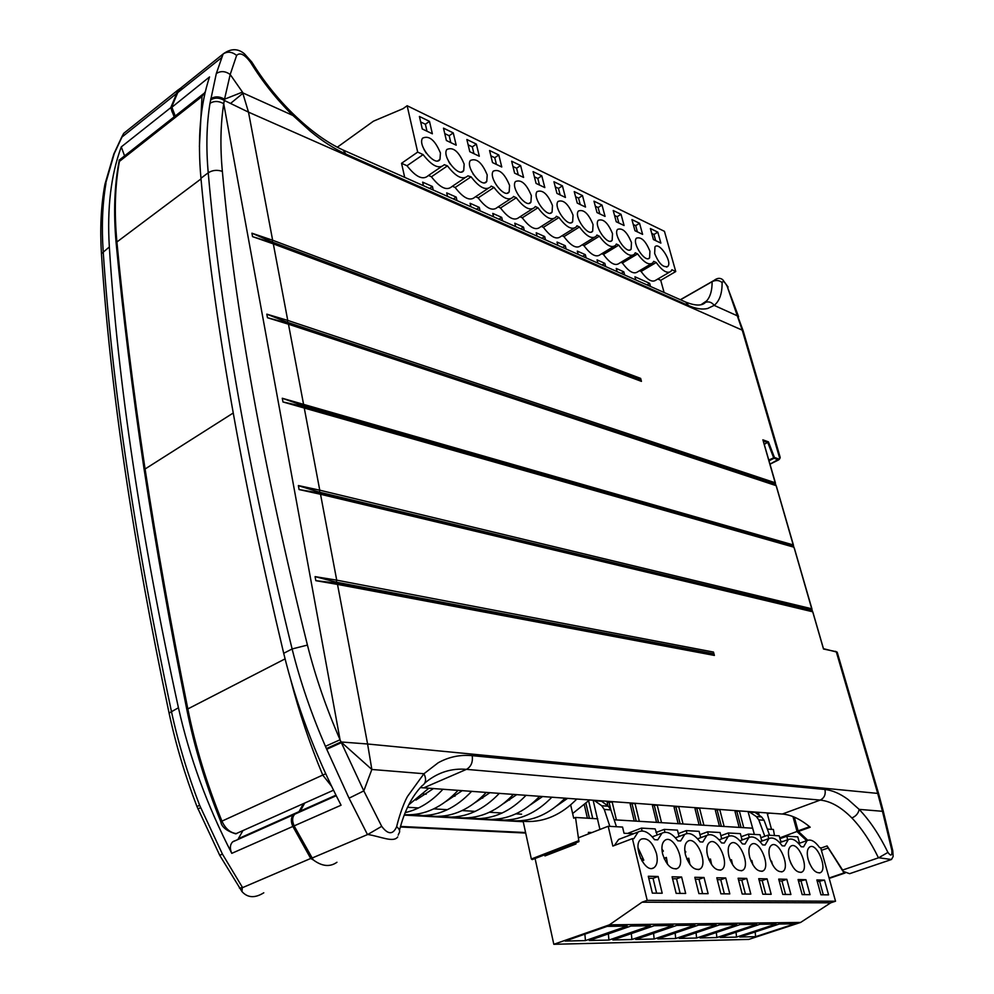 <?xml version="1.0" encoding="UTF-8"?>
<svg xmlns="http://www.w3.org/2000/svg" width="994" height="994" viewBox="0 0 994 994"><rect width="100%" height="100%" fill="white"/><g stroke="black" fill="none" stroke-linecap="round" stroke-linejoin="round"><path stroke-width="1.49" d="M829.095 878L843.682 873.043L843.247 871.514M845.136 873.005L843.682 873.043M769.741 813.104L767.38 813.987M423.245 794.007L426.202 794.206M452.469 796.032L454.991 796.206M480.674 797.983L482.761 798.132M507.897 799.872L509.599 799.996M797.834 831.158L779.768 837.892M521.589 814.185L515.898 813.85M502.181 813.017L489.47 812.247M475.269 811.377L462.123 810.582M447.399 809.688L433.782 808.867M418.536 807.936L407.528 807.277M404.198 815.092L523.229 821.727M104.109 188.997L104.917 184.412L105.96 183.331L105.724 184.735C102.37 205.037 101.537 227.315 103.202 251.581C112.21 386.045 134.948 539.32 171.415 711.406C178.125 742.53 187.531 773.817 199.62 805.264L222.457 854.144L242.573 887.617L239.405 888.077M311.756 858.021L242.573 887.617M294.112 825.89L313.247 859.885C322.031 866.433 329.921 867.228 336.954 862.27C329.921 867.228 322.031 866.433 313.247 859.885L310.873 858.567M179.964 88.951L182.884 88.503M301.791 810.408L300.884 811.477L301.791 810.408M124.573 155.909L121.28 146.901C110.943 174.782 106.967 208.144 109.34 246.972C117.851 382.118 140.887 535.716 178.435 707.765C189.581 757.565 207.361 806.097 231.776 853.349C229.664 848.578 229.937 844.763 232.596 841.893L234.335 840.924M303.369 803.724L299.057 811.626L238.299 838.712L242.797 830.885M121.28 146.901L170.757 107.675L178.224 89.833L123.716 133.345L114.235 153.623L104.184 188.549M219.699 855.25L222.457 854.144M112.322 158.767L114.235 153.623M121.666 137.184L123.716 133.345M263.783 892.798C254.924 898.315 247.655 897.905 241.989 891.593L242.25 887.63M807.749 840.253L798.43 831.444L810.197 827.219C800.53 819.18 791.249 814.782 782.328 814.036L820.212 800.083C830.562 801.139 841.11 807.091 851.858 817.95C861.748 828.313 870.62 841.607 878.46 857.834L842.614 870.048L843.061 871.328L849.597 873.689L890.761 859.748M842.564 870.669L827.095 845.931L820.808 848.143M807.6 840.315L798.356 831.469M794.218 547.992L812.595 611.757M776.19 485.805L794.044 547.806M763.317 441.386L775.991 485.606M782.328 814.036L420.338 787.608M764.237 444.355L768.424 441.858L762.87 439.833L763.305 441.112M680.492 299.778L712.102 281.687C712.201 290.211 710.387 296.61 706.684 300.871L701.019 304.711M793.672 547.122L282.967 401.974L282.284 398.259L303.133 405.627L303.443 403.688L288.471 324.206L776.152 485.656M812.744 611.906L823.504 649.02L836.265 651.704L877.702 793.398L367.594 743.997L337.513 584.41L714.388 655.431L713.493 652.064L336.717 580.161L320.528 494.279L812.632 611.77M763.268 441.013L767.803 442.566L773.63 457.687L774.438 457.451L768.424 441.858M779.482 458.979L780.153 457.228L743.4 331.623L742.232 330.145L779.681 458.209L778.961 459.054L774.438 457.451L768.797 460.085M738.592 316.701L727.173 286.322L742.232 330.145L248.5 112.136L224.309 100.431L224.52 99.214L242.474 92.107L248.5 112.136L272.642 240.237L640.645 378.391L640.434 379.87L272.331 242.101L272.642 240.237L251.917 233.192L272.331 242.101M727.173 286.322C724.8 281.824 723.11 280.557 722.091 282.544C719.221 280.196 715.966 279.873 712.325 281.563L712.102 281.687M728.093 287.042L722.737 279.724C720.19 277.674 717.27 277.922 713.99 280.47L712.325 281.563M704.684 302.71L705.554 302.3C708.995 301.281 711.866 302.3 714.164 305.382L707.604 308.513C702.261 309.743 695.937 308.774 688.631 305.618L685.773 302.114L343.054 150.007L345.937 154.082C334.456 148.951 322.59 141.334 310.314 131.208L292.907 115.466C276.618 99.487 262.453 81.694 250.413 62.113L252.401 62.97C263.87 81.483 277.376 98.381 292.919 113.676L292.907 115.466L243.195 93.051L230.633 103.376M722.091 282.544C722.228 293.379 719.594 300.996 714.164 305.382L737.66 315.968L743.189 330.915M851.858 817.95C855.996 816.211 858.418 813.353 859.139 809.377C869.825 820.572 879.417 834.923 887.928 852.417L878.733 857.76L891.481 859.499L893.134 856.53L892.798 850.827L891.842 850.392C892.227 855.797 890.922 856.468 887.928 852.417M426.091 781.98C438.192 772.301 451.649 768.089 466.472 769.356L820.212 800.083C824.299 798.045 825.877 794.517 824.945 789.484C832.289 790.255 839.955 793.56 847.957 799.412L859.139 809.377L882.461 811.29L877.702 793.398L878.708 794.02L883.368 811.514M288.347 324.168L287.589 323.087L267.473 317.732L266.814 314.154L287.751 320.416L775.332 482.823L775.444 484.227M266.814 314.154L287.452 322.329L287.751 320.416L273.325 243.878L641.441 381.373L640.645 378.391M775.655 484.985L776.041 485.631M282.284 398.259L793.336 544.948L793.448 546.352M299.07 489.557L320.528 494.279L319.596 493.012L299.07 489.557L298.386 485.557L319.757 490.191L811.849 608.8L811.961 610.217M399.501 830.313C404.322 811.191 411.814 796.356 422.003 785.832C425.966 783.26 426.612 779.234 423.953 773.73L438.205 762.758C448.779 756.894 460.11 754.533 472.212 755.664C473.032 762.1 471.119 766.672 466.472 769.356L423.916 787.77M641.205 381.286L640.434 379.87M769.008 460.781L774.077 458.259L778.613 459.862L778.961 459.054L769.977 464.136M779.544 458.955L778.998 459.588M713.493 652.064L713.27 653.667L336.394 582.198L336.717 580.161L315.086 576.632L336.394 582.198M714.388 655.431L713.27 653.667M273.089 243.791L272.48 242.822L252.551 236.647L251.917 233.192M298.362 485.681L319.434 492.192L319.757 490.191L304.189 407.615L303.282 406.422L282.967 401.974M315.831 580.67L337.513 584.41L336.556 583.056L315.831 580.67L315.086 576.632M296.137 813.589L294.758 814.198C292.161 817.08 291.963 820.969 294.162 825.877L341.066 805.215C315.433 755.651 296.311 705.019 283.7 653.306C241.107 474.747 213.524 316.39 200.95 178.249C197.396 138.551 200.266 104.792 209.535 76.936L171.651 107.439M210.542 99.972C214.741 97.4 219.326 97.549 224.309 100.431L223.737 103.711C220.531 124.225 220.072 146.777 222.358 171.378C234.969 309.619 263.323 467.528 307.432 645.081C315.446 676.765 326.33 708.337 340.06 739.772L341.041 741.971L326.417 748.569L325.436 746.32C311.284 713.742 300.176 681.288 292.112 648.958C248.289 470.411 220.32 311.694 208.231 172.782C205.982 147.708 206.566 124.561 209.982 103.339L216.307 73.581L223.116 53.999L179.069 89.398M292.758 821.616L293.889 825.977L312.054 858.058L367.482 834.587L349.043 798.194L326.728 749.277L341.352 742.667L363.804 790.901L349.043 798.194M326.417 748.569L326.728 749.277M252.004 62.287L244.412 53.8C237.964 48.358 230.943 48.371 223.352 53.813C227.663 51.228 232.087 51.763 236.622 55.416L230.198 74.5C225.315 71.021 220.693 70.711 216.307 73.581M242.474 92.107L230.198 74.5L224.52 99.214C219.55 96.306 214.965 96.157 210.765 98.741M381.696 826.337C388.008 834.724 392.99 834.861 396.656 826.71C398.022 820.547 402.682 804.867 407.577 796.318L423.953 773.73L371.843 769.468L367.594 743.997L341.041 741.971L371.843 769.468L363.804 790.901L381.696 826.337L367.792 834.475C381.087 836.637 393.487 842.887 397.737 836.911M396.656 826.71C399.737 829.207 400.433 831.518 398.743 833.643L398.221 835.146M273.325 243.878L252.551 236.647M288.471 324.206L267.473 317.732M199.409 146.603L201.993 96.455L119.404 161.426L119.081 160.233L121.454 158.357M201.993 96.455L205.398 91.547M333.487 790.23L235.64 833.842C226.421 830.897 221.476 826.834 220.792 821.653L322.739 775.071C309.606 743.462 298.958 711.741 290.77 679.908M651.729 233.391L653.953 234.472L655.667 240.623M441.013 166.917L428.24 175.627C423.009 180.448 415.927 177.156 407.006 165.75L401.551 163.289L417.679 152.094L407.142 105.737L664.452 231.341L675.746 271.548L671.869 269.747L670.987 271.312C667.297 273.959 662.364 271.027 656.214 262.503L653.692 261.335L652.847 262.826C649.045 265.609 643.963 262.627 637.614 253.892L622.406 263.012L620.89 262.329M657.829 279.003L660.724 280.308L664.104 292.497M675.746 271.548L660.724 280.308M407.142 105.737L403.03 108.681L373.458 121.181L337.277 147.236M654.661 253.445C658.786 263.534 663.172 267.846 667.819 266.404C672.565 261.857 659.084 241.331 654.959 246.86L654.661 253.445M650.387 228.533L653.443 239.554L660.873 243.108L657.817 232.149L650.387 228.533M653.953 234.472L657.817 232.149M639.49 270.728L641.08 271.449L656.214 262.503M641.08 271.449C647.231 279.898 652.176 282.793 655.928 280.122L669.235 272.331M650.498 286.458L649.641 283.34L634.942 276.779L635.8 279.948M646.97 284.893L649.641 283.34M651.008 263.919L637.688 271.797C633.837 274.605 628.742 271.673 622.406 263.012M632.495 255.371L619.2 263.335C615.224 266.305 609.981 263.335 603.445 254.452L601.792 253.706M613.497 246.599L600.227 254.663C596.127 257.769 590.709 254.775 583.963 245.655L582.186 244.847M593.99 237.591L580.744 245.729C576.52 249.022 570.929 245.978 563.958 236.622L562.032 235.752M573.936 228.334L560.728 236.56C556.379 240.026 550.601 236.945 543.407 227.34L541.32 226.396M553.323 218.817L540.164 227.129C535.679 230.782 529.715 227.676 522.272 217.798L520.024 216.779M532.138 209.026L519.03 217.425C514.395 221.277 508.232 218.133 500.529 207.982L498.118 206.889M510.332 198.949L497.298 207.435C492.527 211.511 486.141 208.318 478.164 197.881L475.592 196.713M487.892 188.587L474.933 197.147C470.013 201.447 463.415 198.228 455.14 187.481L452.382 186.238M464.807 177.914L451.935 186.549C446.853 191.096 440.019 187.841 431.433 176.783L428.501 175.453M404.695 177.367L401.551 163.289M423.469 185.704L422.661 182.15L432.415 186.499L429.582 188.413M433.235 190.04L432.415 186.499M447.524 196.377L446.716 192.873L456.196 197.098L453.363 198.974M457.004 200.589L456.196 197.098M470.895 206.752L470.075 203.285L479.27 207.386L476.461 209.225M480.102 210.84L479.27 207.386M493.583 216.816L492.751 213.399L501.697 217.375L498.901 219.177M502.529 220.792L501.697 217.375M515.625 226.607L514.793 223.215L523.478 227.092L520.707 228.856M524.323 230.459L523.478 227.092M537.058 236.112L536.213 232.77L544.662 236.535L541.904 238.274M545.507 239.865L544.662 236.535M557.895 245.369L557.05 242.064L565.275 245.717L562.529 247.419M566.12 249.009L565.275 245.717M578.173 254.365L577.315 251.097L585.317 254.663L582.583 256.328M586.162 257.918L585.317 254.663M597.891 263.124L597.046 259.894L604.824 263.36L602.115 264.988M605.681 266.578L604.824 263.36M617.1 271.648L616.243 268.442L623.822 271.822L621.126 273.437M624.679 275.003L623.822 271.822M417.679 152.094L423.121 154.617C432.055 166.11 439.112 169.477 444.281 164.693L447.462 165.874C456.06 177.044 462.869 180.361 467.888 175.851L471.081 176.808C479.381 187.655 485.954 190.935 490.812 186.661L491.148 186.102L494.018 187.431C502.02 197.955 508.369 201.198 513.078 197.16L513.513 196.452L516.296 197.744C524.012 207.982 530.162 211.188 534.722 207.361L535.244 206.503L537.953 207.758C545.408 217.723 551.347 220.879 555.77 217.264L556.354 216.282L558.988 217.5C566.207 227.191 571.96 230.322 576.247 226.893L576.905 225.787L579.465 226.98C586.435 236.41 592.002 239.504 596.176 236.249L596.885 235.044L599.37 236.199C606.129 245.381 611.521 248.438 615.559 245.344L616.33 244.039L618.753 245.158C625.301 254.116 630.531 257.135 634.445 254.203L635.253 252.799L637.614 253.892M492.515 162.569L489.57 150.504L498.802 154.989L501.759 166.992L492.515 162.569M509.587 185.418L509.164 191.929C504.766 199.26 488.091 177.566 493.248 171.154C499.162 168.657 504.617 173.403 509.587 185.418M536.077 183.405L533.082 171.627L541.805 175.851L544.811 187.58L536.077 183.405M552.478 205.534L552.08 212.107C547.731 218.904 531.989 197.508 537.046 191.631C542.612 189.432 547.756 194.066 552.478 205.534M577.253 203.099L574.234 191.593L582.496 195.594L585.516 207.063L577.253 203.099M593.045 224.545L592.673 231.167C588.398 237.491 573.488 216.406 578.433 211.001C583.677 209.075 588.535 213.586 593.045 224.545M616.243 221.761L613.211 210.504L621.039 214.294L624.083 225.514L616.243 221.761M631.463 242.561L631.128 249.208C626.941 255.085 612.789 234.323 617.609 229.353C622.542 227.663 627.164 232.062 631.463 242.561M597.009 212.554L593.977 201.173L602.016 205.075L605.06 216.406L597.009 212.554M612.515 233.677L612.155 240.312C607.93 246.413 593.406 225.476 598.289 220.295C603.37 218.494 608.117 222.954 612.515 233.677M634.98 230.72L631.923 219.587L639.552 223.29L642.609 234.373L634.98 230.72M649.927 251.221L649.604 257.868C645.479 263.547 631.662 242.946 636.421 238.162C641.217 236.584 645.715 240.933 649.927 251.221M556.951 193.395L553.944 181.74L562.43 185.866L565.437 197.458L556.951 193.395M573.041 215.176L572.656 221.774C568.344 228.322 553.024 207.087 558.032 201.447C563.424 199.384 568.431 203.969 573.041 215.176M514.606 173.13L511.637 161.214L520.607 165.563L523.589 177.429L514.606 173.13M531.343 195.619L530.92 202.167C526.547 209.225 510.357 187.68 515.464 181.542C521.191 179.193 526.485 183.89 531.343 195.619M422.276 128.959L419.406 116.46L429.483 121.355L432.365 133.792L422.276 128.959M440.429 153.001L439.994 159.351C435.558 167.564 417.294 145.484 422.549 138.178C429.06 135.122 435.012 140.067 440.429 153.001M469.789 151.697L466.857 139.483L476.362 144.105L479.307 156.244L469.789 151.697M487.209 174.932L486.774 181.393C482.363 189.009 465.18 167.178 470.373 160.481C476.486 157.81 482.09 162.618 487.209 174.932M446.381 140.502L443.486 128.139L453.264 132.898L456.184 145.186L446.381 140.502M464.161 164.122L463.726 170.546C459.303 178.448 441.597 156.48 446.828 149.498C453.127 146.64 458.905 151.51 464.161 164.122M516.296 197.744L500.529 207.982M494.018 187.431L478.164 197.881M498.802 154.989L494.763 157.698L490.874 155.822M496.416 164.432L494.763 157.698M558.988 217.5L543.407 227.34M537.953 207.758L522.272 217.798M541.805 175.851L537.816 178.46L534.399 176.808M539.481 185.033L537.816 178.46M599.37 236.199L583.963 245.655M579.465 226.98L563.958 236.622M582.496 195.594L578.545 198.104L575.563 196.663M580.235 204.528L578.545 198.104M618.753 245.158L603.445 254.452M621.039 214.294L617.137 216.704L614.54 215.462M618.84 223.004L617.137 216.704M602.016 205.075L598.09 207.522L595.319 206.193M599.792 213.884L598.09 207.522M639.552 223.29L635.675 225.65L633.277 224.495M637.39 231.875L635.675 225.65M562.43 185.866L558.454 188.413L555.261 186.872M560.131 194.923L558.454 188.413M520.607 165.563L516.594 168.222L512.941 166.47M518.247 174.882L516.594 168.222M447.462 165.874L431.433 176.783M423.121 154.617L407.006 165.75M429.483 121.355L425.382 124.238L420.673 121.964M426.985 131.22L425.382 124.238M424.016 149.485L426.227 153.151M471.081 176.808L455.14 187.481M476.362 144.105L472.299 146.863L468.149 144.863M473.939 153.685L472.299 146.863M473.045 173.962L473.554 174.733M453.264 132.898L449.189 135.718L444.765 133.594M450.804 142.614L449.189 135.718M448.642 161.5L450.232 164.097M408.745 804.792L428.986 788.143M404.359 814.67L405.602 814.745C424.686 815.453 442.206 807.302 458.159 790.28M405.179 812.607C418.996 809.451 431.607 801.636 443.013 789.174M433.57 788.478L415.939 800.083M412.634 814.745L434.08 816.335C453.09 817.056 470.497 809.054 486.314 792.342M419.294 815.515C438.342 816.223 455.811 808.147 471.703 791.274M462.297 790.578L446.095 801.363M440.677 816.322L461.601 817.876C480.512 818.596 497.808 810.744 513.488 794.33M447.312 817.08C466.261 817.789 483.618 809.861 499.373 793.299M490.03 792.616L475.207 802.568M467.814 817.851L488.191 819.367C507.002 820.087 524.186 812.384 539.73 796.256M474.374 818.596C493.248 819.304 510.481 811.526 526.099 795.262M516.805 794.579L503.324 803.711M494.192 819.354L513.898 820.808C532.622 821.516 549.682 813.962 565.089 798.12M500.541 820.062C519.315 820.771 536.437 813.142 551.918 797.151M542.674 796.467L530.51 804.805M572.631 813.539L589.616 799.909M519.713 820.808L525.851 821.479C544.526 822.187 561.535 814.695 576.868 798.977M567.673 798.306L556.789 805.836M597.754 818.808L575.526 817.466L578.93 841.657L532.25 859.586L531.343 859.002L523.13 821.268M767.318 829.095L773.394 829.468L774.488 835.556M752.731 828.213L614.155 819.801M588.622 833.854L588.398 832.363L591.989 832.55M767.095 812.918L771.506 829.344M570.668 804.916L573.7 818.186L575.526 817.466M587.392 818.186L584.348 805.003M607.98 805.972L607.16 802.493L612.167 802.009L616.417 819.951M634.234 821.032L630.171 804.158L631.96 803.45L635.067 803.686L639.341 821.33M656.549 822.373L652.474 805.774L654.238 805.078L657.258 805.302L661.532 822.684M678.156 823.691L674.081 807.327L675.833 806.656L678.765 806.867L683.052 823.989M699.117 824.958L695.03 808.843L696.769 808.184L699.602 808.395L703.901 825.256M719.445 826.188L715.345 810.321L717.072 809.663L719.83 809.861L724.129 826.474M739.163 827.393L735.063 811.75L736.778 811.104L739.449 811.29L743.748 827.667M741.089 827.505L736.778 811.104M636.222 821.143L631.96 803.45M680.12 823.802L675.833 806.656M658.513 822.498L654.238 805.078M701.068 825.082L696.769 808.184M721.371 826.312L717.072 809.663M589.405 818.31L585.988 803.512M588.647 800.915L592.735 818.509M544.948 855.933L575.998 843.956L545.072 855.859M609.844 826.349L604.277 809.464L601.718 805.761L594.424 800.555L601.594 801.251L608.316 806.221L610.875 809.911L608.949 801.773M755.428 812.682L758.509 812.682L759.192 815.279M756.074 813.129L755.912 812.496M720.886 835.718L728.316 832.972L740.381 833.655L741.872 839.346L743.674 839.433M741.189 836.724L748.383 834.103L760.087 834.749L761.578 840.352L763.628 840.464M760.882 837.718L767.853 835.184L779.209 835.817L780.7 841.346L782.986 841.458M779.979 838.675L786.751 836.24L797.772 836.861L799.524 843.235M633.513 833.742L624.033 833.258L622.555 827.07L608.191 826.262L578.471 837.793M627.512 833.432L641.428 828.114L655.133 828.884L657.22 834.972M656.015 832.487L664.203 829.394L677.473 830.139L678.952 836.091L679.896 836.14M678.33 833.593L686.258 830.624L699.105 831.344L700.596 837.209L701.826 837.271M699.95 834.674L707.616 831.816L720.066 832.512L721.557 838.29L723.085 838.364M745.003 844.055L742.406 843.918C737.312 837.035 732.578 834.562 728.217 836.488L724.228 843.049L721.557 842.924C716.301 835.867 711.406 833.357 706.858 835.407L702.795 842.017L700.024 841.881C694.607 834.649 689.538 832.115 684.804 834.301L680.641 840.949L677.784 840.812C672.192 833.382 666.924 830.835 662.004 833.171L657.755 839.855L654.524 839.694C648.734 832.053 643.267 829.481 638.136 831.99L633.812 838.7L632.42 838.625L647.193 900.365L835.532 901.223L820.684 847.696L819.64 847.646C815.092 841.359 810.93 838.986 807.165 840.514L803.562 846.863L801.201 846.751C796.529 840.34 792.243 837.93 788.329 839.545L784.639 845.956L782.203 845.844C777.395 839.271 772.972 836.849 768.921 838.551L765.119 845.012L762.609 844.9C757.664 838.178 753.092 835.718 748.88 837.532L745.003 844.055M767.082 878.87L771.17 894.302L762.808 894.215L758.72 878.684L767.082 878.87L762.187 880.56L759.192 880.51M749.7 857.263C748.171 850.578 748.855 846.217 751.725 844.179C759.615 839.122 771.257 867.377 762.758 871.042C757.527 872.011 753.179 867.427 749.7 857.263M725.732 877.963L729.807 893.892L720.886 893.805L716.811 877.777L725.732 877.963L720.749 879.715L717.283 879.653M707.566 855.66C706.075 848.876 706.833 844.391 709.84 842.229C718.215 836.699 730.366 865.737 721.371 869.825C715.755 870.992 711.157 866.259 707.566 855.66M681.611 877.006L685.674 893.457L676.144 893.37L672.081 876.795L681.611 877.006L676.541 878.82L672.553 878.733M662.613 853.945C661.159 847.062 662.004 842.477 665.148 840.166C674.031 834.09 686.792 863.948 677.237 868.52C671.198 869.899 666.328 865.041 662.613 853.945M704.025 877.491L708.113 893.681L698.894 893.594L694.818 877.292L704.025 877.491L699.006 879.28L695.291 879.205M685.462 854.815C683.984 847.981 684.791 843.446 687.86 841.21C696.483 835.42 708.933 864.867 699.664 869.191C693.849 870.446 689.115 865.662 685.462 854.815M648.287 876.273L652.35 893.134L662.203 893.233L658.14 876.497L648.287 876.273M656.525 853.709C652.71 842.328 647.653 837.445 641.366 839.073C631.724 843.956 644.671 873.95 653.791 867.824C657.096 865.426 658.003 860.729 656.525 853.709M746.73 878.423L750.818 894.103L742.183 894.016L738.095 878.236L746.73 878.423L741.797 880.15L738.579 880.088M728.975 856.48C727.459 849.733 728.18 845.322 731.124 843.223C739.25 837.942 751.129 866.569 742.394 870.446C736.976 871.514 732.503 866.855 728.975 856.48M824.498 880.112L828.574 894.861L820.932 894.786L816.857 879.951L824.498 880.112L817.341 881.69M808.147 859.487C806.581 852.964 807.14 848.764 809.837 846.9C817.08 842.44 828.039 869.564 820.249 872.707C815.515 873.465 811.477 869.054 808.147 859.487M786.813 879.292L790.901 894.488L782.787 894.414L778.7 879.118L786.813 879.292L781.955 880.97L779.184 880.908M769.791 858.033C768.25 851.398 768.884 847.087 771.704 845.111C779.358 840.265 790.764 868.135 782.514 871.614C777.457 872.508 773.208 867.986 769.791 858.033M805.935 879.715L810.023 894.675L802.158 894.6L798.07 879.541L805.935 879.715L798.555 881.305M789.261 858.779C787.708 852.193 788.304 847.944 791.062 846.018C798.505 841.371 809.675 868.868 801.661 872.173C796.778 872.993 792.64 868.532 789.261 858.779M800.605 922.444L609.359 924.855L642.025 902.204L830.736 902.813L800.605 922.444L748.805 939.405L553.82 944.3L609.359 924.855M696.595 938.025L679.25 938.423L719.681 924.83L736.765 924.606L696.595 938.025L696.073 932.77M654.139 939.007L635.688 939.429L676.752 925.414L694.943 925.165L654.139 939.007L653.592 933.316M608.937 940.051L589.256 940.51L630.954 926.035L650.374 925.774L608.937 940.051L608.365 933.875M631.898 939.516L612.851 939.964L654.226 925.725L673.025 925.464L631.898 939.516L631.339 933.602M565.126 941.069L585.454 940.597L627.202 926.097L607.135 926.371L565.126 941.069M675.696 938.51L657.804 938.92L698.558 925.116L716.177 924.88L675.696 938.51L675.162 933.043M755.626 936.659L739.784 937.031L779.271 924.022L794.852 923.811L755.626 936.659L755.154 931.962M716.86 937.553L700.037 937.951L740.157 924.557L756.72 924.333L716.86 937.553L716.351 932.496M736.529 937.106L720.203 937.479L760.012 924.283L776.078 924.072L736.529 937.106L736.045 932.235M553.82 944.3L535.331 859.636M786.751 836.24L787.708 839.768M767.853 835.184L768.76 838.613M748.383 834.103L749.24 837.358M728.316 832.972L729.111 836.078M707.616 831.816L708.374 834.798M686.258 830.624L686.978 833.531M664.203 829.394L664.911 832.251M641.428 828.114L642.112 830.959M608.191 826.262L612.851 846.068L632.42 838.625M621.064 838.489L618.641 839.421L614.429 845.459M765.79 894.24L762.187 880.56M835.532 901.223L830.736 902.813M647.193 900.365L642.025 902.204M750.88 860.816L751.837 860.481L752.88 864.817M751.837 860.481L751.017 861.152M724.353 893.842L720.749 879.715M706.896 851.895L707.069 853.237M708.871 859.574L710.461 859.002L711.629 864.693M710.461 859.002L709.095 860.096M680.132 893.407L676.541 878.82M661.905 849.087L663.383 851.075L662.203 851.957M664.054 858.282L666.365 857.424L667.546 864.308M666.365 857.424L664.352 858.965M702.609 893.631L699.006 879.28M684.767 850.491L685.823 851.982L685.003 852.616M686.829 858.94L688.78 858.22L689.96 864.531M688.78 858.22L687.09 859.537M616.442 826.722L610.875 809.911L604.277 809.464M641.863 860.879L643.801 860.158L640.459 858.17M643.801 860.158L637.999 847.658M648.759 878.249L653.033 878.336L656.624 893.184M584.87 934.161L585.454 940.597M653.033 878.336L658.14 876.497M594.424 800.555L593.343 801.176L599.941 829.468M745.401 894.041L741.797 880.15M730.205 860.208L731.472 859.748L732.603 864.805M731.472 859.748L730.391 860.642M764.821 836.289L758.795 819.876L756.31 816.559L749.29 811.874L755.105 812.446L749.824 812.061M754.371 834.438L748.271 812.421L749.29 811.874M769.604 835.283L764.063 820.236L761.578 816.931L755.105 812.446M823.318 894.811L819.715 881.74M809.178 862.568L809.7 863.786M785.558 894.438L781.955 880.97M770.909 861.413L771.58 861.177L772.5 864.73M804.73 894.625L801.127 881.355M790.342 861.997L791.46 864.457M829.182 878.336L844.676 873.08M792.964 816.571L797.089 831.655L806.668 840.688M525.577 832.537L400.507 826.436M231.776 853.349L292.857 826.449L310.849 858.704M179.33 89.982L178.274 92.169L179.33 89.982M232.596 841.893L293.466 814.782C290.869 817.652 290.67 821.541 292.857 826.449L293.864 825.915M178.435 707.765L169.079 713.071C132.798 541.332 110.259 388.207 101.438 253.681L109.34 246.972M174.174 116.857L170.757 107.675L171.54 107.588M197.918 808.954L200.564 807.7M199.62 805.264L196.974 806.556M169.353 714.388L169.079 713.071C175.752 744.32 185.046 775.444 196.936 806.457L219.798 855.436L241.989 891.593M101.661 256.974L101.438 253.681C99.922 228.993 100.99 206.379 104.656 185.841L105.724 184.735M104.643 192.016L104.991 183.977M797.859 830.972L794.032 817.006M809.588 826.722L798.095 830.86L794.33 817.13M827.53 847.012L842.614 870.048L827.095 845.931M812.185 611.012L812.719 611.795M878.609 793.672L837.321 652.598L835.544 651.331M824.945 789.484L472.212 755.664M345.937 154.082L688.631 305.618M769.99 464.173L778.687 459.874L769.99 464.186M892.736 850.578L883.43 811.812L882.461 811.29L891.842 850.392M272.48 242.822L640.583 380.466M775.134 484.215L287.452 322.329M287.589 323.087L775.308 484.774M793.15 546.352L303.133 405.627M303.282 406.422L793.311 546.936M811.651 610.241L319.434 492.192M319.596 493.012L811.825 610.838M336.556 583.056L713.443 654.338M171.726 109.725L175.068 116.149M174.956 116.236C171.912 112.633 170.856 109.514 171.763 106.88L179.255 89M223.277 53.875L221.575 57.652L177.417 92.852L171.763 106.88L175.23 116.025M200.95 178.249L208.231 172.782C212.517 170.111 217.226 169.639 222.358 171.378M283.7 653.306L292.112 648.958L307.432 645.081M304.487 803.227L300.337 811.054L304.661 803.152M209.982 103.339C214.157 100.767 218.755 100.891 223.737 103.711L340.06 739.772L325.436 746.32M250.413 62.113C244.549 54.372 239.952 52.148 236.622 55.416M201.012 178.908L116.907 241.977C123.616 312.775 133.01 388.455 145.062 469.019L233.192 413.032M116.248 244.238L116.907 241.977C114.148 212.368 114.981 185.518 119.404 161.426M186.971 710.288L187.829 708.933C170.956 624.866 156.717 544.898 145.087 469.031L144.366 470.895M236.647 833.643C230.335 832.935 225.427 828.772 221.935 821.119C206.764 783.831 195.396 746.444 187.829 708.933L285.079 658.885M220.817 821.703L220.792 821.653C205.683 784.452 194.364 747.128 186.847 709.666C170.011 625.661 155.797 545.743 144.217 469.901L144.192 469.889C132.165 389.362 122.809 313.706 116.124 242.909C113.403 212.704 114.422 185.319 119.168 160.755M331.511 786.167L322.739 775.071L325.684 773.754M578.881 840.613L531.343 859.002M608.316 806.221L601.718 805.761M594.984 800.766L601.594 801.251M756.31 816.559L761.578 816.931M764.063 820.236L758.795 819.876M844.987 873.043L829.207 878.41M525.702 833.059L400.358 826.996M178.237 89.82L176.385 93.672L121.579 137.358L113.85 153.946L105.029 183.94M807.476 840.365L797.784 831.034L793.933 816.969M775.407 482.873L763.23 440.876M793.411 544.998L776.252 485.768M811.924 608.837L794.281 547.955M823.492 648.759L812.806 611.882M685.897 302.176C695.564 305.941 702.112 305.99 705.529 302.313L706.659 300.896M821.417 850.33L828.226 847.944M837.221 652.176L823.479 648.684M779.731 458.719L780.191 457.563M713.99 280.47L680.356 299.716M312.017 858.456L293.889 825.977C291.714 820.994 292 817.08 294.758 814.198L336.221 795.734M300.337 811.054L335.947 795.188M293.18 113.9C310.377 130.636 327.001 142.664 343.042 150.007M426.004 782.067L424.736 783.185M203.534 93.734L119.081 160.233M666.651 267.088L667.819 266.404M507.325 193.134L509.164 191.929M550.44 213.151L552.08 212.107M591.206 232.074L592.673 231.167M629.811 249.991L631.128 249.208M610.776 241.157L612.155 240.312M648.361 258.602L649.604 257.868M571.103 222.743L572.656 221.774M529.193 203.285L530.92 202.167M437.807 160.854L439.994 159.351M484.836 182.685L486.774 181.393M461.663 171.937L463.726 170.546M739.909 840.8L748.88 837.532M761.839 871.365L762.758 871.042M697.602 838.837L706.858 835.407M720.277 870.222L721.371 869.825M652.263 836.849L662.004 833.171M675.92 868.992L677.237 868.52M675.398 837.818L684.804 834.301M698.459 869.613L699.664 869.191M652.337 868.346L653.791 867.824M618.641 839.421L638.136 831.99M719.097 839.831L728.217 836.488M741.387 870.806L742.394 870.446M798.642 843.546L807.165 840.514M819.528 872.956L820.249 872.707M760.099 841.744L768.921 838.551M781.657 871.912L782.514 871.614M779.669 842.651L788.329 839.545M800.878 872.446L801.661 872.173"/></g></svg>
